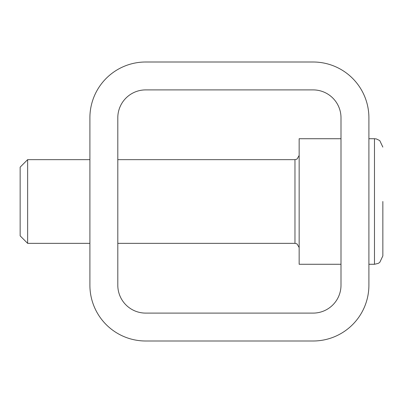 <?xml version="1.0" encoding="UTF-8"?>
<svg xmlns="http://www.w3.org/2000/svg" width="403" height="403" viewBox="0 0 403 403"><rect width="100%" height="100%" fill="white"/><g stroke="black" fill="none" stroke-linecap="round" stroke-linejoin="round"><path stroke-width="0.6" d="M145.7 313.101L313.101 313.101A27.898 27.898 0 0 0 340.998 285.198L340.998 117.802A27.898 27.898 0 0 0 313.101 89.899L145.7 89.899A27.898 27.898 0 0 0 117.802 117.802L117.802 285.198A27.898 27.898 0 0 0 145.7 313.101M368.901 117.802L368.901 285.198A55.8 55.8 0 0 1 313.101 340.998L145.7 340.998A55.8 55.8 0 0 1 89.899 285.198L89.899 117.802A55.8 55.8 0 0 1 145.7 62.002L313.101 62.002A55.8 55.8 0 0 1 368.901 117.802M27.636 243.352L27.636 159.648L20.15 167.139L20.15 235.861L27.636 243.352L89.899 243.352M117.802 243.352L294.966 243.352L297.036 243.901L299.152 247.533M340.998 264.277L299.152 264.277L299.152 138.723L340.998 138.723M368.901 264.277L374.478 264.277L378.16 263.421L379.762 262.398L382.85 255.905L382.85 201.5M299.152 155.467L297.036 159.099L294.966 159.648L294.966 243.352M382.85 147.095L379.762 140.602L376.372 138.939L374.478 138.723L374.478 264.277M294.966 159.648L117.802 159.648M89.899 159.648L27.636 159.648M374.478 138.723L368.901 138.723"/></g></svg>
